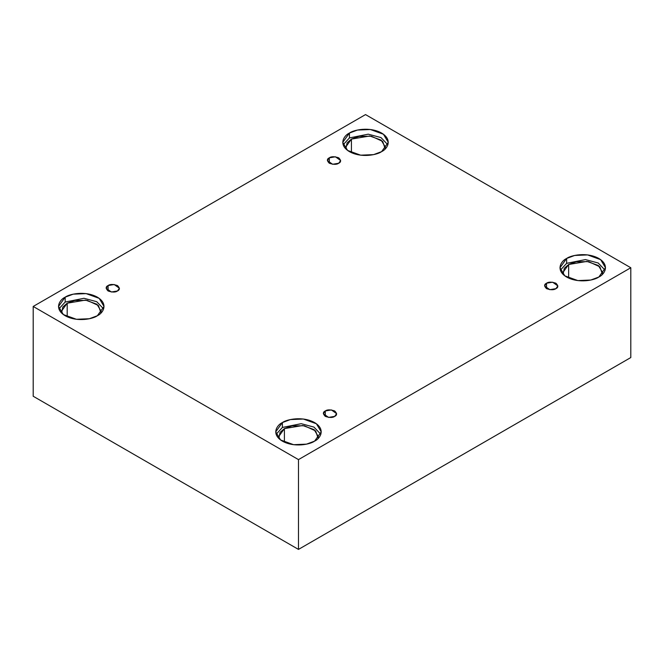 <?xml version="1.0" encoding="UTF-8"?>
<svg xmlns="http://www.w3.org/2000/svg" width="664" height="664" viewBox="0 0 664 664"><rect width="100%" height="100%" fill="white"/><g stroke="black" fill="none" stroke-linecap="round" stroke-linejoin="round"><path stroke-width="1" d="M329.319 157.825L327.377 160.53L332.589 164.274L338.706 163.244C336.756 164.68 333.627 164.68 329.319 163.244C326.829 160.754 326.829 158.953 329.319 157.825C331.27 156.389 334.399 156.389 338.706 157.825C341.188 160.306 341.188 162.116 338.706 163.244L340.649 160.53L335.428 156.787L329.319 157.825L329.319 163.244L329.319 157.825M108.083 285.553L106.14 288.259L111.361 292.002L117.47 290.973C115.519 292.409 112.39 292.409 108.083 290.973C105.601 288.483 105.601 286.682 108.083 285.553C110.033 284.117 113.162 284.117 117.47 285.553C119.952 288.035 119.952 289.844 117.47 290.973L119.412 288.259L114.2 284.516L108.083 285.553L108.083 290.973L108.083 285.553M325.294 410.958L323.351 413.672L328.572 417.407L334.681 416.378C332.73 417.814 329.601 417.814 325.294 416.378C322.812 413.888 322.812 412.087 325.294 410.958C327.244 409.522 330.373 409.522 334.681 410.958C337.171 413.448 337.171 415.249 334.681 416.378L336.623 413.672L331.411 409.929L325.294 410.958L325.294 416.378L325.294 410.958M546.53 283.229L544.588 285.943L549.8 289.687L555.917 288.649C553.967 290.085 550.838 290.085 546.53 288.649C544.048 286.167 544.048 284.358 546.53 283.229C548.481 281.793 551.61 281.793 555.917 283.229C558.399 285.719 558.399 287.52 555.917 288.649L557.86 285.943L552.639 282.2L546.53 283.229L546.53 288.649L546.53 283.229M101.177 311.333L96.944 304.245L85.523 300.103L67.189 303.199L67.189 316.778L67.189 303.199L61.362 311.333L61.578 313.043L62.839 306.984L67.189 303.199L74.816 300.46L87.15 300.352L98.446 305.523L100.953 313.043M65.18 297.165L58.515 306.453L63.354 314.553L76.401 319.284L89.333 318.737L97.359 315.74C93.3 318.836 77.306 322.488 65.18 315.74C53.485 308.743 59.826 299.505 65.18 297.165C69.239 294.077 85.233 290.417 97.359 297.165C109.045 304.17 102.712 313.4 97.359 315.74L104.024 306.453L99.185 298.352L86.137 293.621L73.206 294.169L65.18 297.165L65.18 302.045L65.18 297.165M58.905 308.893L65.18 302.045L58.905 308.893M385.427 147.217L381.194 140.137L369.782 135.987L351.439 139.091L351.439 152.662L351.439 139.091L345.612 147.217L345.828 148.927L347.089 142.876L351.439 139.091L359.066 136.344L371.4 136.236L382.696 141.407L385.211 148.927M349.43 133.049L342.765 142.345L347.604 150.438L360.652 155.177L373.583 154.629L381.609 151.633C377.55 154.72 361.556 158.381 349.43 151.633C337.744 144.627 344.077 135.398 349.43 133.049C353.489 129.961 369.483 126.301 381.609 133.049C393.296 140.054 386.963 149.284 381.609 151.633L388.274 142.345L383.435 134.244L370.387 129.513L357.456 130.061L349.43 133.049L349.43 137.929L349.43 133.049M343.163 144.777L349.43 137.929L343.163 144.777M568.65 264.496L562.823 272.622L563.047 274.332L564.3 268.281L568.65 264.496L576.277 261.749L588.611 261.641L599.907 266.812L602.422 274.332L602.638 272.622L598.405 265.542L586.993 261.4L568.65 264.496L568.65 278.067L568.65 264.496M566.641 258.462L559.976 267.75L564.815 275.851L577.863 280.582L590.794 280.034L598.82 277.037C594.761 280.125 578.767 283.785 566.641 277.037C554.955 270.032 561.288 260.803 566.641 258.462C570.7 255.366 586.694 251.706 598.82 258.462C610.515 265.459 604.174 274.697 598.82 277.037L605.485 267.75L600.646 259.649L587.599 254.918L574.667 255.466L566.641 258.462L566.641 263.334L566.641 258.462M560.374 270.19L566.641 263.334L560.374 270.19M284.399 428.612L278.573 436.738L278.789 438.447L280.05 432.389L284.399 428.612L292.027 425.865L304.361 425.757L315.657 430.928L318.172 438.447L318.388 436.738L314.155 429.649L302.734 425.508L284.399 428.612L284.399 442.183L284.399 428.612M282.391 422.57L275.726 431.857L280.565 439.958L293.613 444.689L306.544 444.141L314.57 441.145C310.511 444.241 294.517 447.901 282.391 441.145C270.704 434.148 277.037 424.91 282.391 422.57C286.45 419.482 302.444 415.822 314.57 422.57C326.256 429.575 319.923 438.804 314.57 441.145L321.235 431.857L316.396 423.765L303.348 419.026L290.417 419.573L282.391 422.57L282.391 427.45L282.391 422.57M276.124 434.297L282.391 427.45L276.124 434.297M298.476 549.41L630.8 357.547L630.8 267.75L298.476 459.612L298.476 549.41L298.476 459.612L33.2 306.453L365.524 114.59L630.8 267.75L630.8 357.547L298.476 549.41L33.2 396.25L33.2 306.453L33.2 396.25L298.476 549.41M298.476 459.612L630.8 267.75L365.524 114.59L33.2 306.453L298.476 459.612M320.837 434.297L313.964 427.11L301.199 423.69L282.391 427.45L301.199 423.69L313.964 427.11L320.837 434.297M605.095 270.19L598.214 263.002L585.449 259.582L566.641 263.334L585.449 259.582L598.214 263.002L605.095 270.19M387.876 144.777L381.003 137.589L368.238 134.178L349.43 137.929L368.238 134.178L381.003 137.589L387.876 144.777M103.625 308.893L96.753 301.705L83.988 298.285L65.18 302.045L83.988 298.285L96.753 301.705L103.625 308.893"/></g></svg>
